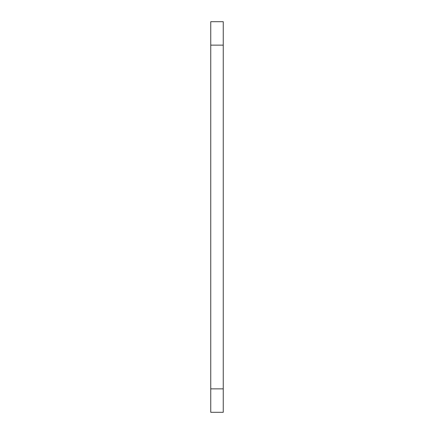 <?xml version="1.0" encoding="UTF-8"?>
<svg xmlns="http://www.w3.org/2000/svg" width="434" height="434" viewBox="0 0 434 434"><rect width="100%" height="100%" fill="white"/><g stroke="black" fill="none" stroke-linecap="round" stroke-linejoin="round"><path stroke-width="0.65" d="M223.25 388.864L223.25 21.7L210.75 21.7L210.75 412.3L223.25 412.3L223.25 388.864L210.75 388.864M223.25 45.136L210.75 45.136"/></g></svg>

